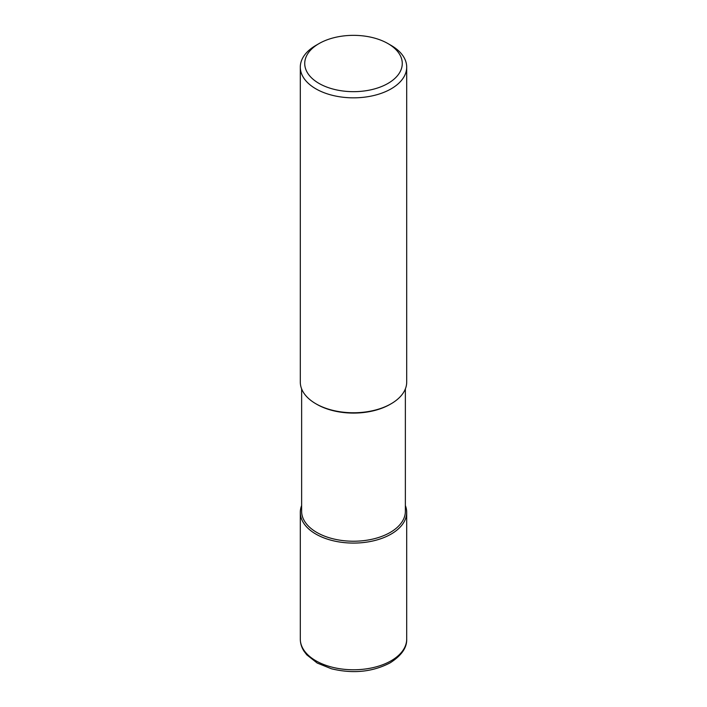 <?xml version="1.0" encoding="UTF-8"?>
<svg xmlns="http://www.w3.org/2000/svg" width="707" height="707" viewBox="0 0 707 707"><rect width="100%" height="100%" fill="white"/><g stroke="black" fill="none" stroke-linecap="round" stroke-linejoin="round"><path stroke-width="1.06" d="M391.121 534.085A53.202 30.719 180 0 1 333.138 540.74A53.202 30.719 180 0 1 300.298 512.363A53.202 30.719 180 0 1 301.633 505.54A53.202 30.719 0 0 0 327.774 539.255A53.202 30.719 0 0 0 391.121 534.085A53.202 30.719 0 0 0 405.367 505.54A53.202 30.719 180 0 1 406.702 512.363A53.202 30.719 180 0 1 391.121 534.085M301.633 388.877L301.633 511.285A51.867 29.95 0 0 0 333.651 538.946A51.867 29.95 0 0 0 390.176 532.459A51.867 29.95 0 0 0 405.367 511.285L405.367 388.877M390.176 404.316L390.176 404.316A51.867 29.95 180 0 1 316.824 404.316L315.879 403.768A53.202 30.719 0 0 0 391.121 403.768L390.176 404.316L391.121 403.768A53.202 30.719 0 0 0 406.702 382.054L406.702 67.13A53.202 30.719 180 0 1 391.121 88.843A53.202 30.719 180 0 1 333.138 95.498A53.202 30.719 180 0 1 300.298 67.13A53.202 30.719 180 0 1 315.879 45.407L319.016 43.595A48.765 28.156 180 0 1 387.984 43.595A48.765 28.156 180 0 1 387.984 83.417A48.765 28.156 180 0 1 319.016 83.417A48.765 28.156 180 0 1 319.016 43.595L315.879 45.407M300.298 67.13L300.298 382.054A53.202 30.719 0 0 0 315.879 403.768M387.984 43.595L391.121 45.407A53.202 30.719 180 0 1 406.702 67.13M300.298 639.057A53.202 30.719 0 0 0 333.138 667.435A53.202 30.719 0 0 0 391.121 660.78A53.202 30.719 0 0 0 406.702 639.057C407.046 647.621 401.541 655.539 390.202 662.812C372.598 672.004 352.987 673.983 331.38 668.76L317.213 663.051L306.776 654.832L304.01 651.191C301.562 647.356 300.325 643.317 300.298 639.057L300.298 512.363M406.702 512.363L406.702 639.057"/></g></svg>
